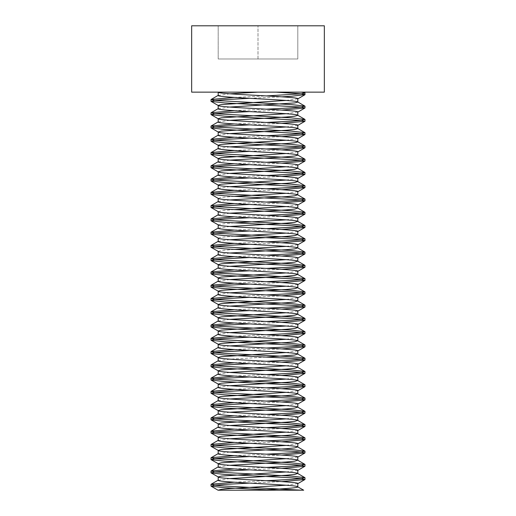 <?xml version="1.0" encoding="UTF-8"?>
<svg xmlns="http://www.w3.org/2000/svg" width="516" height="516" viewBox="0 0 516 516"><rect width="100%" height="100%" fill="white"/><g stroke="black" fill="none" stroke-linecap="round" stroke-linejoin="round"><path stroke-width="0.39" stroke-dasharray="2.58 1.94" d="M218.352 211.741L221.222 210.728L234.219 209.606M218.352 198.473L221.222 197.46L234.219 196.332M218.197 92.235L301.409 92.145L218.352 92.325M218.197 480.248L229.852 478.59M286.148 471.953L297.803 470.295M218.197 466.98L229.852 465.322M286.148 458.685L297.803 457.028M218.197 453.712L229.852 452.055M286.148 445.418L297.803 443.76M218.197 440.445L229.852 438.787M286.148 432.15L297.803 430.492M218.197 427.177L229.852 425.513M286.148 418.882L297.803 417.225M218.197 413.903L229.852 412.245M286.148 405.615L297.803 403.957M218.197 400.635L229.852 398.978M286.148 392.347L297.803 390.683M218.197 387.368L229.852 385.71M286.148 379.073L297.803 377.415M218.197 374.1L229.852 372.442M286.148 365.805L297.803 364.148M218.197 360.832L229.852 359.175L266.566 357.066M286.148 352.538L297.803 350.88M218.197 347.565L229.852 345.907M286.148 339.27L297.803 337.612M218.197 334.297L229.852 332.633M286.148 326.002L297.803 324.345M218.197 321.023L229.852 319.365M286.148 312.735L297.803 311.077M218.197 307.755L229.852 306.098M286.148 299.467L297.803 297.803M218.197 294.488L229.852 292.83M286.148 286.193L297.803 284.535M218.197 281.22L229.852 279.562M286.148 272.925L297.803 271.268M218.197 267.952L229.852 266.295M286.148 259.658L297.803 258M218.197 254.685L229.852 253.027M218.197 251.363L221.222 250.537L234.219 249.409M286.148 246.39L297.803 244.732M218.197 241.417L229.852 239.753M218.197 238.095L221.222 237.27L234.219 236.141M286.148 233.122L297.803 231.465M218.197 228.143L229.852 226.485M218.197 224.828L221.222 224.002L234.219 222.873M286.148 219.855L297.803 218.197M218.197 214.875L229.852 213.218M286.148 206.587L297.803 204.923M218.197 201.608L229.852 199.95M286.148 193.313L297.803 191.655M218.197 188.34L229.852 186.682M286.148 180.045L297.803 178.388M218.197 175.072L229.852 173.415M286.148 166.778L297.803 165.12M218.197 161.805L229.852 160.147M286.148 153.51L297.803 151.852M218.197 148.537L229.852 146.873M286.148 140.242L297.803 138.585M218.197 135.263L229.852 133.605M286.148 126.975L297.803 125.317M218.197 121.995L229.852 120.338M286.148 113.707L297.803 112.043M218.197 108.728L229.852 107.07M286.148 100.433L297.803 98.775M218.197 95.46L229.852 93.802M249.434 483.118L281.781 481.609M249.434 469.844L281.781 468.341M249.434 456.576L281.781 455.073M249.434 443.308L281.781 441.806M249.434 430.041L281.781 428.532M249.434 416.773L281.781 415.264M249.434 403.506L281.781 401.996M249.434 390.238L281.781 388.729M249.434 376.964L281.781 375.461M249.434 363.696L281.781 362.193M249.434 350.428L281.781 348.926M249.434 337.161L281.781 335.652M249.434 323.893L281.781 322.384M249.434 310.626L281.781 309.116M249.434 297.358L281.781 295.849M249.434 284.084L281.781 282.581M249.434 270.816L281.781 269.313M249.434 257.548L281.781 256.046M249.434 244.281L281.781 242.772M249.434 231.013L281.781 229.504M249.434 217.746L281.781 216.236M249.434 204.478L281.781 202.969M249.434 191.204L281.781 189.701M249.434 177.936L281.781 176.433M249.434 164.669L281.781 163.166M249.434 151.401L281.781 149.892M249.434 138.133L281.781 136.624M249.434 124.866L281.781 123.356M249.434 111.598L281.781 110.089M249.434 98.324L281.781 96.821M234.219 482.202L266.566 480.699M234.219 468.934L266.566 467.432M234.219 455.667L266.566 454.164M234.219 442.399L266.566 440.896M234.219 429.131L266.566 427.622M234.219 415.864L266.566 414.354M234.219 402.596L266.566 401.087M234.219 389.328L266.566 387.819M234.219 376.054L266.566 374.552M234.219 362.787L266.566 361.284M234.219 349.519L266.566 348.016M234.219 336.251L266.566 334.742M234.219 322.984L266.566 321.474M234.219 309.716L266.566 308.207M234.219 296.448L266.566 294.939M234.219 283.174L266.566 281.671M234.219 269.907L266.566 268.404M234.219 256.639L266.566 255.136M234.219 243.371L266.566 241.862M234.219 230.104L266.566 228.594M234.219 216.836L266.566 215.327M234.219 203.568L266.566 202.059M234.219 190.294L266.566 188.791M234.219 177.027L266.566 175.524M234.219 163.759L266.566 162.256M234.219 150.491L266.566 148.982M234.219 137.224L266.566 135.714M234.219 123.956L266.566 122.447M234.219 110.688L266.566 109.179M234.219 97.414L266.566 95.911M286.148 485.227L297.803 483.563M303.685 92.145L301.409 92.145M191.655 92.145L324.345 92.145M191.655 25.8L324.345 25.8M218.197 25.8L297.803 25.8L218.197 25.8L218.197 58.972L218.197 25.8M258 58.972L258 25.8L258 58.972L218.197 58.972L297.803 58.972L297.803 25.8L297.803 58.972L258 58.972"/><path stroke-width="0.77" d="M286.148 485.227L229.852 488.542L221.222 489.368L218.197 490.2L301.409 490.2L258 490.2C279.259 489.097 298.364 487.981 297.803 486.885L303.685 490.2L301.409 490.2L224.776 486.053L214.591 485.227L211.147 484.24L234.219 482.202M281.781 481.609L304.853 479.57L301.409 478.59L291.224 477.758L224.776 474.443L211.147 472.94L218.197 476.932C215.733 479.145 300.267 481.357 297.803 483.563L297.803 486.885C300.267 484.672 215.733 482.46 218.197 480.248L218.197 476.932L221.222 476.1L286.148 471.953M229.852 478.59L286.148 475.275L294.778 474.443L297.648 473.43L304.853 477.61L291.224 476.1L214.591 471.953L211.147 470.973L234.219 468.934M281.781 468.341L304.853 466.303L301.409 465.322L291.224 464.49L224.776 461.175L211.147 459.672L218.197 463.665C215.733 465.871 300.267 468.089 297.803 470.295L297.803 473.617C300.267 471.405 215.733 469.192 218.197 466.98L218.197 463.665L221.222 462.833L286.148 458.685M229.852 465.322L286.148 462.007L294.778 461.175L297.648 460.162L304.853 464.336L291.224 462.833L214.591 458.685L211.147 457.705L234.219 455.667M281.781 455.073L304.853 453.035L301.409 452.055L291.224 451.223L224.776 447.907L211.147 446.405L218.197 450.397C215.733 452.603 300.267 454.815 297.803 457.028L297.803 460.343C300.267 458.137 215.733 455.925 218.197 453.712L218.197 450.397L221.222 449.565L286.148 445.418M229.852 452.055L286.148 448.733L294.778 447.907L297.648 446.895L304.853 451.068L291.224 449.565L214.591 445.418L211.147 444.437L234.219 442.399M281.781 441.806L304.853 439.767L301.409 438.787L291.224 437.955L224.776 434.64L211.147 433.13L218.197 437.123C215.733 439.335 300.267 441.548 297.803 443.76L297.803 447.075C300.267 444.869 215.733 442.651 218.197 440.445L218.197 437.123L221.222 436.297L286.148 432.15M229.852 438.787L286.148 435.465L294.778 434.64L297.648 433.627L304.853 437.8L291.224 436.297L214.591 432.15L211.147 431.17L234.219 429.131M281.781 428.532L304.853 426.5L301.409 425.513L291.224 424.687L224.776 421.372L211.147 419.863L218.197 423.855C215.733 426.068 300.267 428.28 297.803 430.492L297.803 433.808C300.267 431.595 215.733 429.383 218.197 427.177L218.197 423.855L221.222 423.03L286.148 418.882M229.852 425.513L286.148 422.198L294.778 421.372L297.648 420.359L304.853 424.533L291.224 423.03L214.591 418.882L211.147 417.895L234.219 415.864M281.781 415.264L304.853 413.232L301.409 412.245L291.224 411.42L224.776 408.098L211.147 406.595L218.197 410.588C215.733 412.8 300.267 415.012 297.803 417.225L297.803 420.54C300.267 418.328 215.733 416.115 218.197 413.903L218.197 410.588L221.222 409.762L286.148 405.615M229.852 412.245L286.148 408.93L294.778 408.098L297.648 407.092L304.853 411.265L291.224 409.762L214.591 405.615L211.147 404.628L234.219 402.596M281.781 401.996L304.853 399.965L301.409 398.978L291.224 398.152L224.776 394.83L211.147 393.327L218.197 397.32C215.733 399.532 300.267 401.745 297.803 403.957L297.803 407.272C300.267 405.06 215.733 402.848 218.197 400.635L218.197 397.32L221.222 396.488L286.148 392.347M229.852 398.978L286.148 395.662L294.778 394.83L297.648 393.818L304.853 397.997L291.224 396.488L214.591 392.347L211.147 391.36L234.219 389.328M281.781 388.729L304.853 386.69L301.409 385.71L291.224 384.878L224.776 381.563L211.147 380.06L218.197 384.052C215.733 386.265 300.267 388.477 297.803 390.683L297.803 394.005C300.267 391.792 215.733 389.58 218.197 387.368L218.197 384.052L221.222 383.22L286.148 379.073M229.852 385.71L286.148 382.395L294.778 381.563L297.648 380.55L304.853 384.73L291.224 383.22L214.591 379.073L211.147 378.093L234.219 376.054M281.781 375.461L304.853 373.423L301.409 372.442L291.224 371.61L224.776 368.295L211.147 366.792L218.197 370.785C215.733 372.991 300.267 375.209 297.803 377.415L297.803 380.737C300.267 378.525 215.733 376.312 218.197 374.1L218.197 370.785L221.222 369.953L286.148 365.805M229.852 372.442L286.148 369.127L294.778 368.295L297.648 367.282L304.853 371.455L291.224 369.953L214.591 365.805L211.147 364.825L234.219 362.787M281.781 362.193L304.853 360.155L301.409 359.175L291.224 358.343L224.776 355.027L211.147 353.525L218.197 357.517C215.733 359.723 300.267 361.935 297.803 364.148L297.803 367.463C300.267 365.257 215.733 363.045 218.197 360.832L218.197 357.517L221.222 356.685L286.148 352.538M266.566 357.066L294.778 355.027L297.648 354.015L304.853 358.188L291.224 356.685L224.776 353.37L214.591 352.538L211.147 351.557L234.219 349.519M281.781 348.926L304.853 346.887L301.409 345.907L291.224 345.075L224.776 341.76L211.147 340.25L218.197 344.243C215.733 346.455 300.267 348.668 297.803 350.88L297.803 354.195C300.267 351.989 215.733 349.771 218.197 347.565L218.197 344.243L221.222 343.417L286.148 339.27M229.852 345.907L286.148 342.585L294.778 341.76L297.648 340.747L304.853 344.92L291.224 343.417L214.591 339.27L211.147 338.29L234.219 336.251M281.781 335.652L304.853 333.62L301.409 332.633L291.224 331.807L224.776 328.492L211.147 326.983L218.197 330.975C215.733 333.188 300.267 335.4 297.803 337.612L297.803 340.928C300.267 338.715 215.733 336.503 218.197 334.297L218.197 330.975L221.222 330.15L286.148 326.002M229.852 332.633L286.148 329.318L294.778 328.492L297.648 327.479L304.853 331.653L291.224 330.15L214.591 326.002L211.147 325.015L234.219 322.984M281.781 322.384L304.853 320.352L301.409 319.365L291.224 318.54L224.776 315.218L211.147 313.715L218.197 317.708C215.733 319.92 300.267 322.132 297.803 324.345L297.803 327.66C300.267 325.448 215.733 323.235 218.197 321.023L218.197 317.708L221.222 316.882L286.148 312.735M229.852 319.365L286.148 316.05L294.778 315.218L297.648 314.212L304.853 318.385L291.224 316.882L214.591 312.735L211.147 311.748L234.219 309.716M281.781 309.116L304.853 307.085L301.409 306.098L291.224 305.272L224.776 301.95L211.147 300.447L218.197 304.44C215.733 306.652 300.267 308.865 297.803 311.077L297.803 314.392C300.267 312.18 215.733 309.968 218.197 307.755L218.197 304.44L221.222 303.608L286.148 299.467M229.852 306.098L286.148 302.782L294.778 301.95L297.648 300.938L304.853 305.117L291.224 303.608L214.591 299.467L211.147 298.48L234.219 296.448M281.781 295.849L304.853 293.81L301.409 292.83L291.224 291.998L224.776 288.683L211.147 287.18L218.197 291.172C215.733 293.385 300.267 295.597 297.803 297.803L297.803 301.125C300.267 298.912 215.733 296.7 218.197 294.488L218.197 291.172L221.222 290.34L286.148 286.193M229.852 292.83L286.148 289.515L294.778 288.683L297.648 287.67L304.853 291.85L291.224 290.34L214.591 286.193L211.147 285.213L234.219 283.174M281.781 282.581L304.853 280.543L301.409 279.562L291.224 278.73L224.776 275.415L211.147 273.912L218.197 277.905C215.733 280.111 300.267 282.329 297.803 284.535L297.803 287.857C300.267 285.645 215.733 283.432 218.197 281.22L218.197 277.905L221.222 277.073L286.148 272.925M229.852 279.562L286.148 276.247L294.778 275.415L297.648 274.402L304.853 278.575L291.224 277.073L214.591 272.925L211.147 271.945L234.219 269.907M281.781 269.313L304.853 267.275L301.409 266.295L291.224 265.463L224.776 262.147L211.147 260.644L218.197 264.637C215.733 266.843 300.267 269.055 297.803 271.268L297.803 274.583C300.267 272.377 215.733 270.165 218.197 267.952L218.197 264.637L221.222 263.805L286.148 259.658M229.852 266.295L286.148 262.973L294.778 262.147L297.648 261.135L304.853 265.308L291.224 263.805L214.591 259.658L211.147 258.677L234.219 256.639M297.803 261.315C300.267 259.109 215.733 256.891 218.197 254.685L218.197 251.363C215.733 253.575 300.267 255.788 297.803 258L297.803 261.315M281.781 256.046L304.853 254.007L301.409 253.027L291.224 252.195L224.776 248.88L211.147 247.37L218.197 251.363M229.852 253.027L286.148 249.705L294.778 248.88L297.648 247.867L304.853 252.04L291.224 250.537L214.591 246.39L211.147 245.41L234.219 243.371M297.803 248.048C300.267 245.835 215.733 243.623 218.197 241.417L218.197 238.095C215.733 240.308 300.267 242.52 297.803 244.732L297.803 248.048M281.781 242.772L304.853 240.74L301.409 239.753L291.224 238.927L224.776 235.612L211.147 234.103L218.197 238.095M229.852 239.753L286.148 236.438L294.778 235.612L297.648 234.599L304.853 238.773L291.224 237.27L214.591 233.122L211.147 232.135L234.219 230.104M297.803 234.78C300.267 232.568 215.733 230.355 218.197 228.143L218.197 224.828C215.733 227.04 300.267 229.252 297.803 231.465L297.803 234.78M281.781 229.504L304.853 227.472L301.409 226.485L291.224 225.66L224.776 222.338L211.147 220.835L218.197 224.828M229.852 226.485L286.148 223.17L294.778 222.338L297.648 221.332L304.853 225.505L291.224 224.002L214.591 219.855L211.147 218.868L234.219 216.836M297.803 221.512C300.267 219.3 215.733 217.088 218.197 214.875L218.197 211.56C215.733 213.772 300.267 215.985 297.803 218.197L297.803 221.512M229.852 213.218L286.148 209.902L294.778 209.07L297.648 208.058L304.853 212.237L291.224 210.728L214.591 206.587L211.147 205.6L234.219 203.568M297.803 208.245C300.267 206.032 215.733 203.82 218.197 201.608L218.197 198.292C215.733 200.505 300.267 202.717 297.803 204.923L297.803 208.245M229.852 199.95L286.148 196.635L294.778 195.803L297.648 194.79L304.853 198.97L291.224 197.46L214.591 193.313L211.147 192.333L234.219 190.294M218.197 185.025C215.733 187.231 300.267 189.449 297.803 191.655L297.803 194.977C300.267 192.765 215.733 190.552 218.197 188.34L218.197 185.025L221.222 184.193L286.148 180.045M229.852 186.682L286.148 183.367L294.778 182.535L297.648 181.522L304.853 185.695L291.224 184.193L214.591 180.045L211.147 179.065L234.219 177.027M218.197 171.757C215.733 173.963 300.267 176.175 297.803 178.388L297.803 181.703C300.267 179.497 215.733 177.285 218.197 175.072L218.197 171.757L221.222 170.925L286.148 166.778M229.852 173.415L286.148 170.093L294.778 169.267L297.648 168.255L304.853 172.428L291.224 170.925L214.591 166.778L211.147 165.797L234.219 163.759M218.197 158.483C215.733 160.695 300.267 162.908 297.803 165.12L297.803 168.435C300.267 166.229 215.733 164.011 218.197 161.805L218.197 158.483L221.222 157.657L286.148 153.51M229.852 160.147L286.148 156.825L294.778 156L297.803 155.168C300.267 152.955 215.733 150.743 218.197 148.537L218.197 145.215L221.222 144.39L286.148 140.242M297.803 155.168L297.803 151.852C300.267 149.64 215.733 147.428 218.197 145.215M229.852 146.873L286.148 143.558L294.778 142.732L297.803 141.9C300.267 139.688 215.733 137.475 218.197 135.263L218.197 131.948L221.222 131.122L286.148 126.975M297.803 141.9L297.803 138.585C300.267 136.372 215.733 134.16 218.197 131.948M229.852 133.605L286.148 130.29L294.778 129.458L297.803 128.632C300.267 126.42 215.733 124.208 218.197 121.995L218.197 118.68L221.222 117.848L286.148 113.707M297.803 128.632L297.803 125.317C300.267 123.105 215.733 120.892 218.197 118.68M229.852 120.338L286.148 117.022L294.778 116.19L297.803 115.365C300.267 113.152 215.733 110.94 218.197 108.728L218.197 105.412L221.222 104.58L286.148 100.433M297.803 115.365L297.803 112.043C300.267 109.837 215.733 107.625 218.197 105.412M297.803 102.097C300.267 99.885 215.733 97.672 218.197 95.46L218.197 92.145C215.733 94.351 300.267 96.569 297.803 98.775L297.803 102.097L294.778 102.923L229.852 107.07M234.219 249.409L286.148 246.39M234.219 236.141L286.148 233.122M234.219 222.873L286.148 219.855M234.219 209.606L286.148 206.587M234.219 196.332L286.148 193.313M229.852 93.802L258 92.145M324.345 92.145L191.655 92.145L191.655 25.8L324.345 25.8L324.345 92.145M275.983 490.2L224.776 487.71L211.147 486.207L214.591 485.227L224.776 484.395L249.434 483.118M211.147 472.94L214.591 471.953L224.776 471.127L249.434 469.844M211.147 459.672L214.591 458.685L224.776 457.86L249.434 456.576M211.147 446.405L214.591 445.418L224.776 444.592L249.434 443.308M211.147 433.13L214.591 432.15L224.776 431.318L249.434 430.041M211.147 419.863L214.591 418.882L224.776 418.05L249.434 416.773M211.147 406.595L214.591 405.615L224.776 404.783L249.434 403.506M211.147 393.327L214.591 392.347L224.776 391.515L249.434 390.238M211.147 380.06L214.591 379.073L224.776 378.247L249.434 376.964M211.147 366.792L214.591 365.805L224.776 364.98L249.434 363.696M211.147 353.525L214.591 352.538L224.776 351.712L249.434 350.428M211.147 340.25L214.591 339.27L224.776 338.438L249.434 337.161M211.147 326.983L214.591 326.002L224.776 325.17L249.434 323.893M211.147 313.715L214.591 312.735L224.776 311.903L249.434 310.626M211.147 300.447L214.591 299.467L224.776 298.635L249.434 297.358M211.147 287.18L214.591 286.193L224.776 285.367L249.434 284.084M211.147 273.912L214.591 272.925L224.776 272.1L249.434 270.816M211.147 260.644L214.591 259.658L224.776 258.832L249.434 257.548M211.147 247.37L214.591 246.39L224.776 245.558L249.434 244.281M211.147 234.103L214.591 233.122L224.776 232.29L249.434 231.013M211.147 220.835L214.591 219.855L224.776 219.023L249.434 217.746M281.781 216.236L304.853 214.205L301.409 213.218L224.776 209.07L211.147 207.567L214.591 206.587L224.776 205.755L249.434 204.478M281.781 202.969L304.853 200.93L301.409 199.95L224.776 195.803L211.147 194.3L214.591 193.313L224.776 192.487L249.434 191.204M281.781 189.701L304.853 187.663L301.409 186.682L224.776 182.535L211.147 181.032L214.591 180.045L224.776 179.22L249.434 177.936M281.781 176.433L304.853 174.395L301.409 173.415L224.776 169.267L211.147 167.765L214.591 166.778L224.776 165.952L249.434 164.669M281.781 163.166L304.853 161.127L301.409 160.147L224.776 156L211.147 154.49L214.591 153.51L224.776 152.678L249.434 151.401M281.781 149.892L304.853 147.86L301.409 146.873L224.776 142.732L211.147 141.223L214.591 140.242L224.776 139.41L249.434 138.133M281.781 136.624L304.853 134.592L301.409 133.605L224.776 129.458L211.147 127.955L214.591 126.975L224.776 126.143L249.434 124.866M281.781 123.356L304.853 121.325L301.409 120.338L224.776 116.19L211.147 114.687L214.591 113.707L224.776 112.875L249.434 111.598M281.781 110.089L304.853 108.05L301.409 107.07L224.776 102.923L211.147 101.42L214.591 100.433L224.776 99.607L249.434 98.324M281.781 96.821L291.224 96.292L304.988 94.628L301.409 93.802L275.983 92.145M266.566 480.699L291.224 479.422L301.409 478.59L304.853 477.61M266.566 467.432L291.224 466.148L301.409 465.322L304.853 464.336M266.566 454.164L291.224 452.88L301.409 452.055L304.853 451.068M266.566 440.896L291.224 439.613L301.409 438.787L304.853 437.8M266.566 427.622L291.224 426.345L301.409 425.513L304.853 424.533M266.566 414.354L291.224 413.077L301.409 412.245L304.853 411.265M266.566 401.087L291.224 399.81L301.409 398.978L304.853 397.997M266.566 387.819L291.224 386.542L301.409 385.71L304.853 384.73M266.566 374.552L291.224 373.268L301.409 372.442L304.853 371.455M266.566 361.284L291.224 360L301.409 359.175L304.853 358.188M266.566 348.016L291.224 346.733L301.409 345.907L304.853 344.92M266.566 334.742L291.224 333.465L301.409 332.633L304.853 331.653M266.566 321.474L291.224 320.197L301.409 319.365L304.853 318.385M266.566 308.207L291.224 306.93L301.409 306.098L304.853 305.117M266.566 294.939L291.224 293.662L301.409 292.83L304.853 291.85M266.566 281.671L291.224 280.388L301.409 279.562L304.853 278.575M266.566 268.404L291.224 267.12L301.409 266.295L304.853 265.308M266.566 255.136L291.224 253.853L301.409 253.027L304.853 252.04M266.566 241.862L291.224 240.585L301.409 239.753L304.853 238.773M266.566 228.594L291.224 227.317L301.409 226.485L304.853 225.505M266.566 215.327L291.224 214.05L301.409 213.218L304.853 212.237M266.566 202.059L291.224 200.782L301.409 199.95L304.853 198.97M266.566 188.791L291.224 187.508L301.409 186.682L304.853 185.695M266.566 175.524L291.224 174.24L301.409 173.415L304.853 172.428M266.566 162.256L291.224 160.973L301.409 160.147L304.853 159.16L291.224 157.657L214.591 153.51L211.147 152.53L234.219 150.491M266.566 148.982L291.224 147.705L301.409 146.873L304.853 145.893L291.224 144.39L214.591 140.242L211.147 139.256L234.219 137.224M266.566 135.714L291.224 134.437L301.409 133.605L304.853 132.625L291.224 131.122L214.591 126.975L211.147 125.988L234.219 123.956M266.566 122.447L291.224 121.17L301.409 120.338L304.853 119.357L291.224 117.848L214.591 113.707L211.147 112.72L234.219 110.688M266.566 109.179L291.224 107.902L301.409 107.07L304.853 106.09L291.224 104.58L214.591 100.433L211.147 99.453L234.219 97.414M266.566 95.911L301.409 93.802L304.988 92.97L301.409 92.145M258 490.2L218.036 490.2L211.147 486.207M211.012 486.053L211.012 484.395M304.988 479.422L304.988 477.758M211.012 472.785L211.012 471.127M304.988 466.148L304.988 464.49M211.012 459.517L211.012 457.86M304.988 452.88L304.988 451.223M211.012 446.25L211.012 444.592M304.988 439.613L304.988 437.955M211.012 432.982L211.012 431.318M304.988 426.345L304.988 424.687M211.012 419.708L211.012 418.05M304.988 413.077L304.988 411.42M211.012 406.44L211.012 404.783M304.988 399.81L304.988 398.152M211.012 393.173L211.012 391.515M304.988 386.542L304.988 384.878M211.012 379.905L211.012 378.247M304.988 373.268L304.988 371.61M211.012 366.637L211.012 364.98M304.988 360L304.988 358.343M211.012 353.37L211.012 351.712M304.988 346.733L304.988 345.075M211.012 340.102L211.012 338.438M304.988 333.465L304.988 331.807M211.012 326.828L211.012 325.17M304.988 320.197L304.988 318.54M211.012 313.56L211.012 311.903M304.988 306.93L304.988 305.272M211.012 300.293L211.012 298.635M304.988 293.662L304.988 291.998M211.012 287.025L211.012 285.367M304.988 280.388L304.988 278.73M211.012 273.757L211.012 272.1M304.988 267.12L304.988 265.463M211.012 260.49L211.012 258.832M304.988 253.853L304.988 252.195M211.012 247.222L211.012 245.558M304.988 240.585L304.988 238.927M211.012 233.948L211.012 232.29M304.988 227.317L304.988 225.66M211.012 220.68L211.012 219.023M304.988 214.05L304.988 212.392M211.012 207.413L211.012 205.755M304.988 200.782L304.988 199.118M211.012 194.145L211.012 192.487M304.988 187.508L304.988 185.85M211.012 180.877L211.012 179.22M304.988 174.24L304.988 172.583M211.012 167.61L211.012 165.952M304.988 160.973L304.988 159.315M211.012 154.342L211.012 152.678M304.988 147.705L304.988 146.047M211.012 141.068L211.012 139.41M304.988 134.437L304.988 132.78M211.012 127.8L211.012 126.143M304.988 121.17L304.988 119.512M211.012 114.533L211.012 112.875M304.988 107.902L304.988 106.238M211.012 101.265L211.012 99.607M304.988 94.628L304.988 92.97M297.648 483.75L304.853 479.57M304.853 466.303L297.648 470.482M304.853 453.035L297.648 457.208M304.853 439.767L297.648 443.941M304.853 426.5L297.648 430.673M304.853 413.232L297.648 417.405M304.853 399.965L297.648 404.138M304.853 386.69L297.648 390.87M304.853 373.423L297.648 377.602M304.853 360.155L297.648 364.328M304.853 346.887L297.648 351.061M304.853 333.62L297.648 337.793M304.853 320.352L297.648 324.525M304.853 307.085L297.648 311.258M304.853 293.81L297.648 297.99M304.853 280.543L297.648 284.722M304.853 267.275L297.648 271.448M304.853 254.007L297.648 258.181M304.853 240.74L297.648 244.913M304.853 227.472L297.648 231.645M304.853 214.205L297.648 218.378M211.147 207.567L218.352 211.741M304.853 200.93L297.648 205.11M211.147 194.3L218.352 198.473M304.853 187.663L297.648 191.842M211.147 181.032L218.352 185.205M304.853 174.395L297.648 178.568M211.147 167.765L218.352 171.938M304.853 161.127L297.648 165.301M211.147 154.49L218.352 158.67M304.853 147.86L297.648 152.033M211.147 141.223L218.352 145.402M304.853 134.592L297.648 138.765M211.147 127.955L218.352 132.128M304.853 121.325L297.648 125.498M211.147 114.687L218.352 118.861M304.853 108.05L297.648 112.23M211.147 101.42L218.352 105.593M304.853 94.783L297.648 98.962M211.147 484.24L218.352 480.067M211.147 470.973L218.352 466.799M211.147 457.705L218.352 453.532M211.147 444.437L218.352 440.258M211.147 431.17L218.352 426.99M211.147 417.895L218.352 413.722M211.147 404.628L218.352 400.455M211.147 391.36L218.352 387.187M211.147 378.093L218.352 373.919M211.147 364.825L218.352 360.652M211.147 351.557L218.352 347.378M211.147 338.29L218.352 334.11M211.147 325.015L218.352 320.842M211.147 311.748L218.352 307.575M211.147 298.48L218.352 294.307M211.147 285.213L218.352 281.039M211.147 271.945L218.352 267.772M211.147 258.677L218.352 254.498M211.147 245.41L218.352 241.23M211.147 232.135L218.352 227.962M211.147 218.868L218.352 214.695M211.147 205.6L218.352 201.427M211.147 192.333L218.352 188.159M211.147 179.065L218.352 174.892M211.147 165.797L218.352 161.618M304.853 159.16L297.648 154.987M211.147 152.53L218.352 148.35M304.853 145.893L297.648 141.719M211.147 139.256L218.352 135.082M304.853 132.625L297.648 128.452M211.147 125.988L218.352 121.815M304.853 119.357L297.648 115.178M211.147 112.72L218.352 108.547M304.853 106.09L297.648 101.91M211.147 99.453L218.352 95.279M304.853 92.816L303.685 92.145"/></g></svg>
